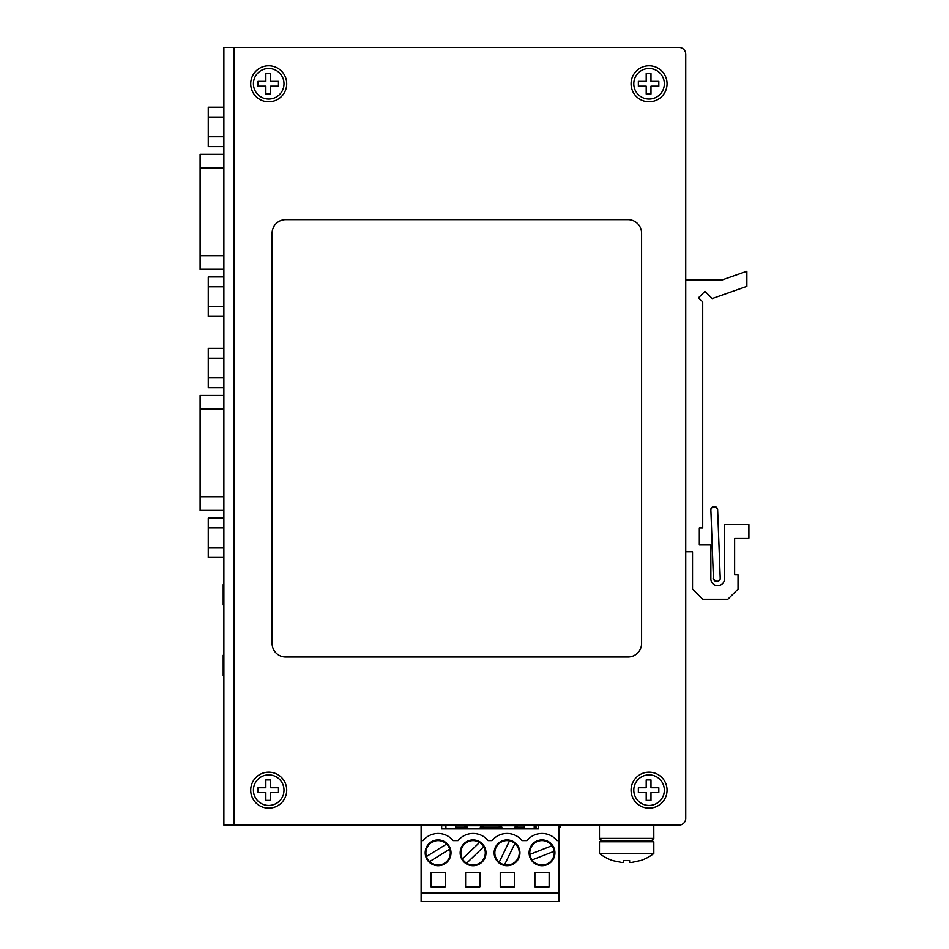 <?xml version="1.0" encoding="UTF-8"?>
<svg xmlns="http://www.w3.org/2000/svg" width="949" height="949" viewBox="0 0 949 949"><rect width="100%" height="100%" fill="white"/><g stroke="black" fill="none" stroke-linecap="round" stroke-linejoin="round"><path stroke-width="1.42" d="M631.061 790.161A17.995 17.995 0 0 0 649.057 808.157A17.995 17.995 0 0 0 667.052 790.161A17.995 17.995 0 0 0 649.057 772.166A17.995 17.995 0 0 0 631.061 790.161M631.061 83.785A17.995 17.995 0 0 0 649.057 101.792A17.995 17.995 0 0 0 667.052 83.785A17.995 17.995 0 0 0 649.057 65.789A17.995 17.995 0 0 0 631.061 83.785M250.702 790.161A17.995 17.995 0 0 0 268.697 808.157A17.995 17.995 0 0 0 286.705 790.161A17.995 17.995 0 0 0 268.697 772.166A17.995 17.995 0 0 0 250.702 790.161M250.702 83.785A17.995 17.995 0 0 0 268.697 101.792A17.995 17.995 0 0 0 286.705 83.785A17.995 17.995 0 0 0 268.697 65.789A17.995 17.995 0 0 0 250.702 83.785M223.869 825.144L223.869 47.45L678.938 47.45L234.059 47.45L234.059 825.144L223.869 825.144M285.685 657.04L628.001 657.04A13.583 13.583 0 0 0 641.583 643.458L641.583 233.217A13.583 13.583 0 0 0 628.001 219.634L285.685 219.634A13.583 13.583 0 0 0 272.102 233.217L272.102 643.458A13.583 13.583 0 0 0 285.685 657.04M234.059 825.144L678.938 825.144A6.797 6.797 0 0 0 685.736 818.346L685.736 54.247A6.797 6.797 0 0 0 678.938 47.45M685.736 54.247L685.736 56.952M685.736 815.321L685.736 818.346M558.997 827.148L560.349 827.148L560.349 825.144M441.665 825.737L445.911 825.737M455.757 827.148L464.88 827.148L464.654 825.737L482.994 825.737L482.768 827.148L499.388 827.148L499.162 825.737L517.502 825.737L517.276 827.148L524.358 827.148M534.204 825.737L538.451 825.737M536.375 827.148L534.204 827.148M517.276 827.148L514.785 827.148M501.879 827.148L499.388 827.148M482.768 827.148L480.277 827.148M467.371 827.148L464.88 827.148M642.259 840.423L651.773 840.423A2.04 2.04 90 0 0 653.814 838.382L599.471 838.382L601.512 840.423A2.04 2.04 -90 0 1 599.471 838.382L599.471 825.476A2.04 2.04 -90 0 1 599.507 825.144L653.814 825.476A2.04 2.04 90 0 0 653.778 825.144L653.814 838.382L651.773 840.423L601.512 840.423L613.054 840.423L613.054 841.775M223.869 316.349L208.246 316.349L208.246 306.503L223.869 306.503M223.869 286.8L208.246 286.8L208.246 306.503M223.869 276.954L208.246 276.954L208.246 286.8M223.869 146.609L208.246 146.609L208.246 136.763L223.869 136.763M223.869 117.071L208.246 117.071L208.246 136.763M223.869 107.225L208.246 107.225L208.246 117.071M223.869 154.319L200.097 154.319L200.097 269.243L223.869 269.243M223.869 557.466L208.246 557.466L208.246 547.62L223.869 547.62M223.869 527.917L208.246 527.917L208.246 547.62M223.869 518.071L208.246 518.071L208.246 527.917M223.869 387.726L208.246 387.726L208.246 377.88L223.869 377.88M223.869 358.188L208.246 358.188L208.246 377.88M223.869 348.342L208.246 348.342L208.246 358.188M223.869 395.436L200.097 395.436L200.097 510.36L223.869 510.36M460.17 852.819A12.906 12.906 0 0 1 473.077 839.924A12.906 12.906 0 0 1 485.983 852.819A12.906 12.906 0 0 1 473.077 865.725A12.906 12.906 0 0 1 460.17 852.819M425.188 852.819A12.906 12.906 0 0 1 438.094 839.924A12.906 12.906 0 0 1 451 852.819A12.906 12.906 0 0 1 438.094 865.725A12.906 12.906 0 0 1 425.188 852.819M529.103 852.819A12.906 12.906 0 0 1 542.009 839.924A12.906 12.906 0 0 1 554.916 852.819A12.906 12.906 0 0 1 542.009 865.725A12.906 12.906 0 0 1 529.103 852.819M494.132 852.819A12.906 12.906 0 0 1 507.039 839.924A12.906 12.906 0 0 1 519.933 852.819A12.906 12.906 0 0 1 507.039 865.725A12.906 12.906 0 0 1 494.132 852.819M485.295 852.819A12.23 12.23 0 0 1 462.46 858.892A12.23 12.23 0 0 1 479.542 842.451A12.23 12.23 0 0 1 485.295 852.819M450.324 852.819A12.23 12.23 0 0 1 426.445 856.52A12.23 12.23 0 0 1 446.599 844.041A12.23 12.23 0 0 1 450.324 852.819M554.24 852.819A12.23 12.23 0 0 1 532.069 859.936A12.23 12.23 0 0 1 538.273 841.182A12.23 12.23 0 0 1 554.24 852.819M519.257 852.819A12.23 12.23 0 0 1 499.174 862.178A12.23 12.23 0 0 1 509.518 840.85A12.23 12.23 0 0 1 519.257 852.819M421.119 892.902L558.997 892.902L558.997 901.55L421.119 901.55L421.119 825.144M538.451 825.144L538.451 828.88L441.665 828.88L441.665 825.144M558.997 892.902L558.997 825.144M558.997 840.6L557.016 840.6A19.36 19.36 0 0 0 527.003 840.6L522.045 840.6A19.36 19.36 0 0 0 492.021 840.6L488.083 840.6A19.36 19.36 0 0 0 458.07 840.6L453.1 840.6A19.36 19.36 0 0 0 423.088 840.6L421.119 840.6M500.242 872.522L514.5 872.522L514.5 886.781L500.242 886.781L500.242 872.522M430.965 872.522L445.223 872.522L445.223 886.781L430.965 886.781L430.965 872.522M479.862 872.522L479.862 886.781L465.603 886.781L465.603 872.522L479.862 872.522M549.139 872.522L549.139 886.781L534.88 886.781L534.88 872.522L549.139 872.522M445.911 828.88L445.911 825.144M534.204 828.88L534.204 825.144M524.358 828.88L524.358 825.144M455.757 828.88L455.757 825.144M462.46 858.892L479.542 842.451M483.693 846.757L466.6 863.199M426.445 856.52L446.599 844.041M449.743 849.13L429.589 861.609M529.886 854.373L551.95 845.713M554.145 851.277L532.069 859.936M499.174 862.178L509.518 840.85M514.904 843.459L504.548 864.788M599.471 853.483L653.814 853.483L653.814 841.775L599.471 841.775L599.471 853.483A44.152 44.152 0 0 0 612.959 860.66L621.619 862.451L612.959 860.66M631.666 862.451L640.278 860.565L631.666 862.451L629.626 862.451L629.626 860.565L623.659 860.565L623.659 862.451L621.619 862.451M640.326 860.66A44.152 44.152 0 0 0 653.814 853.483M623.659 860.565L623.659 862.451L623.659 860.565L629.626 860.565L629.626 862.451M223.869 655.237L223.193 655.237L223.193 675.617L223.869 675.617M223.869 584.596L223.193 584.596L223.193 604.976L223.869 604.976M268.697 805.44A15.279 15.279 0 0 1 253.419 790.161A15.279 15.279 0 0 1 268.697 774.882A15.279 15.279 0 0 1 283.988 790.161A15.279 15.279 0 0 1 268.697 805.44M270.619 779.936L270.619 787.765L278.46 787.765L278.46 792.557L270.619 792.557L270.619 800.387L265.839 800.387L265.839 792.557L257.998 792.557L257.998 787.765L265.839 787.765L265.839 779.936L270.619 779.936M649.057 805.44A15.279 15.279 0 0 1 633.778 790.161A15.279 15.279 0 0 1 649.057 774.882A15.279 15.279 0 0 1 664.336 790.161A15.279 15.279 0 0 1 649.057 805.44M650.978 779.936L650.978 787.765L658.82 787.765L658.82 792.557L650.978 792.557L650.978 800.387L646.198 800.387L646.198 792.557L638.357 792.557L638.357 787.765L646.198 787.765L646.198 779.936L650.978 779.936M649.057 99.064A15.279 15.279 0 0 1 633.778 83.785A15.279 15.279 0 0 1 649.057 68.506A15.279 15.279 0 0 1 664.336 83.785A15.279 15.279 0 0 1 649.057 99.064M650.978 73.559L650.978 81.389L658.82 81.389L658.82 86.181L650.978 86.181L650.978 94.022L646.198 94.022L646.198 86.181L638.357 86.181L638.357 81.389L646.198 81.389L646.198 73.559L650.978 73.559M268.697 99.064A15.279 15.279 0 0 1 253.419 83.785A15.279 15.279 0 0 1 268.697 68.506A15.279 15.279 0 0 1 283.988 83.785A15.279 15.279 0 0 1 268.697 99.064M270.619 73.559L270.619 81.389L278.46 81.389L278.46 86.181L270.619 86.181L270.619 94.022L265.839 94.022L265.839 86.181L257.998 86.181L257.998 81.389L265.839 81.389L265.839 73.559L270.619 73.559M685.736 551.76L692.521 551.76L692.521 589.115L702.711 599.305L727.847 599.305L738.037 589.115L738.037 574.857L734.633 574.857L734.633 538.178L748.903 538.178L748.903 524.595L724.443 524.595L724.443 578.926A6.797 6.797 0 0 1 717.658 585.723A6.797 6.797 0 0 1 710.86 578.926L710.86 544.963L699.318 544.963L699.318 527.988L702.711 527.988L702.711 301.936L698.535 297.749L704.965 291.319L712.225 298.567L746.863 286.373L746.863 271.248L721.786 280.074L685.736 280.074M719.947 571.061L719.188 550.776A3.393 3.393 180 0 0 719.164 550.384M713.411 578.036L713.411 578.036A3.393 3.393 180 0 0 716.934 581.476A3.393 3.393 180 0 0 720.208 577.917L717.658 510.206A3.393 3.393 180 0 0 714.134 506.813A3.393 3.393 180 0 0 710.86 510.348M717.622 509.459L716.376 507.241L714.134 506.505C711.703 507.229 710.611 508.367 710.86 509.91A3.393 3.393 180 0 1 714.134 506.505A3.393 3.393 180 0 1 717.658 509.91A3.393 3.393 180 0 0 714.134 506.505A3.393 3.393 180 0 0 710.86 509.91L713.399 577.621C712.509 578.416 713.695 579.697 716.934 581.476C719.378 580.752 720.457 579.625 720.208 578.083L720.208 577.929A3.393 3.393 180 0 0 720.184 577.597A3.393 3.393 0 0 1 720.208 577.858L720.208 577.775A3.393 3.393 0 0 0 720.196 577.455M200.097 255.661L223.869 255.661M223.869 167.902L200.097 167.902M200.097 496.778L223.869 496.778M223.869 409.019L200.097 409.019M640.231 841.775L640.231 840.423M717.634 509.53L720.208 577.704M719.176 550.55L720.208 577.87"/></g></svg>
